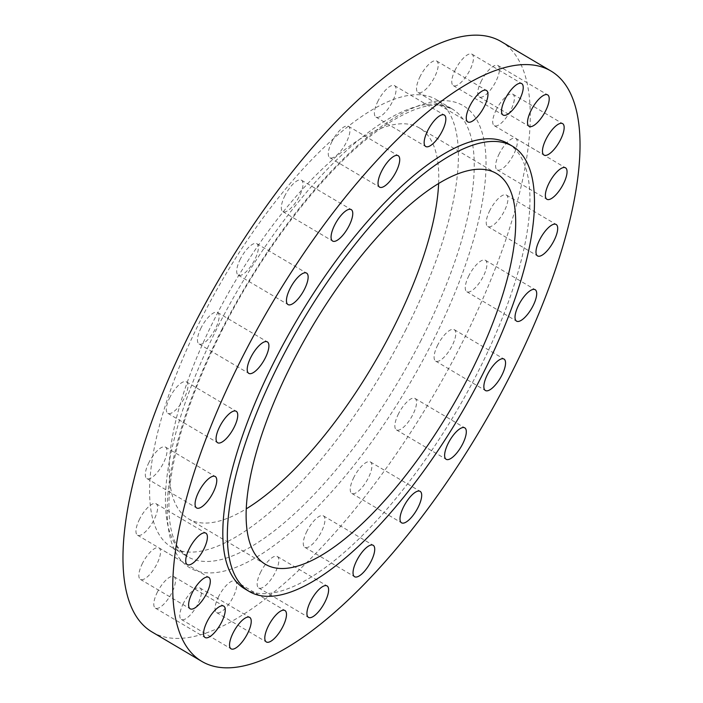 <?xml version="1.0" encoding="UTF-8"?>
<svg xmlns="http://www.w3.org/2000/svg" width="703" height="703" viewBox="0 0 703 703"><rect width="100%" height="100%" fill="white"/><g stroke="black" fill="none" stroke-linecap="round" stroke-linejoin="round"><path stroke-width="0.53" stroke-dasharray="3.52 2.64" d="M170.021 397.063A18.269 6.494 120.6 0 0 167.841 413.311A18.269 6.494 120.6 0 0 184.256 398.1A18.269 6.494 120.6 0 0 186.436 381.852A18.269 6.494 120.6 0 0 170.021 397.063M149.036 462.293A18.269 6.494 120.6 0 0 146.857 478.541A18.269 6.494 120.6 0 0 163.281 463.33A18.269 6.494 120.6 0 0 165.46 447.082A18.269 6.494 120.6 0 0 149.036 462.293M139.677 518.937A18.269 6.494 120.6 0 0 137.498 535.185A18.269 6.494 120.6 0 0 153.913 519.965A18.269 6.494 120.6 0 0 156.092 503.726A18.269 6.494 120.6 0 0 139.677 518.937M142.568 563.129A18.269 6.494 120.6 0 0 140.389 579.377A18.269 6.494 120.6 0 0 156.804 564.166A18.269 6.494 120.6 0 0 158.983 547.918A18.269 6.494 120.6 0 0 142.568 563.129M157.516 591.864A18.269 6.494 120.6 0 0 155.337 608.104A18.269 6.494 120.6 0 0 171.76 592.893A18.269 6.494 120.6 0 0 173.931 576.653A18.269 6.494 120.6 0 0 157.516 591.864M183.501 603.174A18.269 6.494 120.6 0 0 181.321 619.422A18.269 6.494 120.6 0 0 197.745 604.211A18.269 6.494 120.6 0 0 199.924 587.963A18.269 6.494 120.6 0 0 183.501 603.174M218.756 596.302A18.269 6.494 120.6 0 0 216.577 612.55A18.269 6.494 120.6 0 0 233.001 597.339A18.269 6.494 120.6 0 0 235.18 581.091A18.269 6.494 120.6 0 0 218.756 596.302M260.883 571.706A18.269 6.494 120.6 0 0 258.704 587.954A18.269 6.494 120.6 0 0 275.119 572.743A18.269 6.494 120.6 0 0 277.298 556.495A18.269 6.494 120.6 0 0 260.883 571.706M307 531.073A18.269 6.494 120.6 0 0 304.821 547.312A18.269 6.494 120.6 0 0 321.236 532.101A18.269 6.494 120.6 0 0 323.415 515.861A18.269 6.494 120.6 0 0 307 531.073M353.961 477.152A18.269 6.494 120.6 0 0 351.781 493.401A18.269 6.494 120.6 0 0 368.205 478.189A18.269 6.494 120.6 0 0 370.384 461.941A18.269 6.494 120.6 0 0 353.961 477.152M398.583 413.636A18.269 6.494 120.6 0 0 396.404 429.885A18.269 6.494 120.6 0 0 412.828 414.673A18.269 6.494 120.6 0 0 414.998 398.425A18.269 6.494 120.6 0 0 398.583 413.636M437.811 344.857A18.269 6.494 120.6 0 0 435.632 361.096A18.269 6.494 120.6 0 0 452.055 345.885A18.269 6.494 120.6 0 0 454.235 329.637A18.269 6.494 120.6 0 0 437.811 344.857M468.98 275.479A18.269 6.494 120.6 0 0 466.801 291.727A18.269 6.494 120.6 0 0 483.216 276.516A18.269 6.494 120.6 0 0 485.395 260.268A18.269 6.494 120.6 0 0 468.98 275.479M489.956 210.25A18.269 6.494 120.6 0 0 487.777 226.498A18.269 6.494 120.6 0 0 504.2 211.287A18.269 6.494 120.6 0 0 506.38 195.039A18.269 6.494 120.6 0 0 489.956 210.25M499.323 153.614A18.269 6.494 120.6 0 0 497.144 169.854A18.269 6.494 120.6 0 0 513.559 154.642A18.269 6.494 120.6 0 0 515.738 138.394A18.269 6.494 120.6 0 0 499.323 153.614M496.432 109.413A18.269 6.494 120.6 0 0 494.253 125.661A18.269 6.494 120.6 0 0 510.668 110.45A18.269 6.494 120.6 0 0 512.847 94.202A18.269 6.494 120.6 0 0 496.432 109.413M201.181 327.695A18.269 6.494 120.6 0 0 199.002 343.943A18.269 6.494 120.6 0 0 215.426 328.723A18.269 6.494 120.6 0 0 217.605 312.484A18.269 6.494 120.6 0 0 201.181 327.695M240.417 258.906A18.269 6.494 120.6 0 0 238.238 275.154A18.269 6.494 120.6 0 0 254.653 259.943A18.269 6.494 120.6 0 0 256.832 243.695A18.269 6.494 120.6 0 0 240.417 258.906M285.031 195.39A18.269 6.494 120.6 0 0 282.852 211.638A18.269 6.494 120.6 0 0 299.276 196.427A18.269 6.494 120.6 0 0 301.455 180.179A18.269 6.494 120.6 0 0 285.031 195.39M332.001 141.479A18.269 6.494 120.6 0 0 329.821 157.718A18.269 6.494 120.6 0 0 346.245 142.507A18.269 6.494 120.6 0 0 348.416 126.268A18.269 6.494 120.6 0 0 332.001 141.479M378.117 100.837A18.269 6.494 120.6 0 0 375.938 117.085A18.269 6.494 120.6 0 0 392.353 101.873A18.269 6.494 120.6 0 0 394.532 85.625A18.269 6.494 120.6 0 0 378.117 100.837M420.236 76.24A18.269 6.494 120.6 0 0 418.057 92.488A18.269 6.494 120.6 0 0 434.48 77.277A18.269 6.494 120.6 0 0 436.66 61.029A18.269 6.494 120.6 0 0 420.236 76.24M481.476 80.687A18.269 6.494 120.6 0 0 479.305 96.926A18.269 6.494 120.6 0 0 495.72 81.715A18.269 6.494 120.6 0 0 497.9 65.476A18.269 6.494 120.6 0 0 481.476 80.687M455.491 69.369A18.269 6.494 120.6 0 0 453.312 85.617A18.269 6.494 120.6 0 0 469.736 70.405A18.269 6.494 120.6 0 0 471.915 54.157A18.269 6.494 120.6 0 0 455.491 69.369M405.332 330.762A260.022 92.374 120.6 0 0 436.335 99.58A260.022 92.374 120.6 0 0 202.666 316.069A260.022 92.374 120.6 0 0 171.664 547.25A260.022 92.374 120.6 0 0 405.332 330.762M152.085 632.006A342.95 121.839 120.6 0 0 460.272 346.482A342.95 121.839 120.6 0 0 501.151 41.574M438.628 183.465A226.999 80.643 120.6 0 0 419.524 128.016A226.999 80.643 120.6 0 0 215.54 317A226.999 80.643 120.6 0 0 188.474 518.814A226.999 80.643 120.6 0 0 246.27 508.831M244.767 588.833A258.616 91.882 120.6 0 0 477.17 373.521A258.616 91.882 120.6 0 0 507.997 143.588M421.167 340.129A260.022 92.374 -59.4 0 1 187.499 556.609A260.022 92.374 -59.4 0 1 218.501 325.427A260.022 92.374 -59.4 0 1 452.161 108.947A260.022 92.374 -59.4 0 1 421.167 340.129M221.999 329.206A268.458 95.371 120.6 0 0 206.366 572.804A268.458 95.371 120.6 0 0 431.238 344.373A268.458 95.371 120.6 0 0 446.871 100.775A268.458 95.371 120.6 0 0 221.999 329.206M167.841 413.311L217.605 442.732M146.857 478.541L196.62 507.961M137.498 535.185L187.262 564.606M140.389 579.377L190.153 608.798M155.337 608.104L205.1 637.524M181.321 619.422L231.085 648.843M216.577 612.55L266.34 641.971M258.704 587.954L308.468 617.375M304.821 547.312L354.584 576.732M351.781 493.401L401.545 522.821M396.404 429.885L446.168 459.305M435.632 361.096L485.395 390.517M466.801 291.727L516.564 321.148M487.777 226.498L537.54 255.918M497.144 169.854L546.908 199.274M494.253 125.661L544.017 155.082M199.002 343.943L248.765 373.363M238.238 275.154L288.002 304.575M282.852 211.638L332.616 241.059M329.821 157.718L379.585 187.139M375.938 117.085L425.702 146.505M418.057 92.488L467.82 121.909M479.305 96.926L529.069 126.347M453.312 85.617L503.076 115.037M171.664 547.25L187.499 556.609L179.555 549.412C171.145 539.157 165.381 515.255 171.409 475.175C178.263 431.958 195.372 383.24 222.728 329.022C263.001 249.266 322.536 172.314 373.065 134.097C405.271 109.501 428.988 103.033 442.029 105.459L452.161 108.947L436.335 99.58M188.474 518.814L265.382 564.281M419.524 128.016L496.432 173.483M471.915 54.157L521.679 83.578M497.9 65.476L547.663 94.896M436.66 61.029L486.423 90.45M394.532 85.625L444.296 115.046M348.416 126.268L398.179 155.688M301.455 180.179L351.219 209.599M256.832 243.695L306.596 273.115M217.605 312.484L267.368 341.904M512.847 94.202L562.611 123.623M515.738 138.394L565.502 167.815M506.38 195.039L556.143 224.459M485.395 260.268L535.159 289.689M454.235 329.637L503.998 359.057M414.998 398.425L464.762 427.846M370.384 461.941L420.148 491.362M323.415 515.861L373.179 545.282M277.298 556.495L327.062 585.915M235.18 581.091L284.943 610.512M199.924 587.963L249.688 617.383M173.931 576.653L223.695 606.074M158.983 547.918L208.747 577.339M156.092 503.726L205.856 533.146M165.46 447.082L215.223 476.502M186.436 381.852L236.199 411.273"/><path stroke-width="1.05" d="M219.784 426.484A18.269 6.494 120.6 0 0 217.605 442.732A18.269 6.494 120.6 0 0 234.02 427.521A18.269 6.494 120.6 0 0 236.199 411.273A18.269 6.494 120.6 0 0 219.784 426.484M198.8 491.713A18.269 6.494 120.6 0 0 196.62 507.961A18.269 6.494 120.6 0 0 213.044 492.75A18.269 6.494 120.6 0 0 215.223 476.502A18.269 6.494 120.6 0 0 198.8 491.713M189.441 548.358A18.269 6.494 120.6 0 0 187.262 564.606A18.269 6.494 120.6 0 0 203.677 549.386A18.269 6.494 120.6 0 0 205.856 533.146A18.269 6.494 120.6 0 0 189.441 548.358M192.332 592.55A18.269 6.494 120.6 0 0 190.153 608.798A18.269 6.494 120.6 0 0 206.568 593.587A18.269 6.494 120.6 0 0 208.747 577.339A18.269 6.494 120.6 0 0 192.332 592.55M207.28 621.285A18.269 6.494 120.6 0 0 205.1 637.524A18.269 6.494 120.6 0 0 221.524 622.313A18.269 6.494 120.6 0 0 223.695 606.074A18.269 6.494 120.6 0 0 207.28 621.285M233.264 632.595A18.269 6.494 120.6 0 0 231.085 648.843A18.269 6.494 120.6 0 0 247.509 633.631A18.269 6.494 120.6 0 0 249.688 617.383A18.269 6.494 120.6 0 0 233.264 632.595M268.52 625.723A18.269 6.494 120.6 0 0 266.34 641.971A18.269 6.494 120.6 0 0 282.764 626.76A18.269 6.494 120.6 0 0 284.943 610.512A18.269 6.494 120.6 0 0 268.52 625.723M310.647 601.127A18.269 6.494 120.6 0 0 308.468 617.375A18.269 6.494 120.6 0 0 324.883 602.163A18.269 6.494 120.6 0 0 327.062 585.915A18.269 6.494 120.6 0 0 310.647 601.127M356.755 560.493A18.269 6.494 120.6 0 0 354.584 576.732A18.269 6.494 120.6 0 0 370.999 561.521A18.269 6.494 120.6 0 0 373.179 545.282A18.269 6.494 120.6 0 0 356.755 560.493M403.724 506.573A18.269 6.494 120.6 0 0 401.545 522.821A18.269 6.494 120.6 0 0 417.969 507.61A18.269 6.494 120.6 0 0 420.148 491.362A18.269 6.494 120.6 0 0 403.724 506.573M448.347 443.057A18.269 6.494 120.6 0 0 446.168 459.305A18.269 6.494 120.6 0 0 462.583 444.094A18.269 6.494 120.6 0 0 464.762 427.846A18.269 6.494 120.6 0 0 448.347 443.057M487.574 374.277A18.269 6.494 120.6 0 0 485.395 390.517A18.269 6.494 120.6 0 0 501.819 375.305A18.269 6.494 120.6 0 0 503.998 359.057A18.269 6.494 120.6 0 0 487.574 374.277M518.744 304.9A18.269 6.494 120.6 0 0 516.564 321.148A18.269 6.494 120.6 0 0 532.979 305.937A18.269 6.494 120.6 0 0 535.159 289.689A18.269 6.494 120.6 0 0 518.744 304.9M539.719 239.67A18.269 6.494 120.6 0 0 537.54 255.918A18.269 6.494 120.6 0 0 553.964 240.707A18.269 6.494 120.6 0 0 556.143 224.459A18.269 6.494 120.6 0 0 539.719 239.67M549.087 183.035A18.269 6.494 120.6 0 0 546.908 199.274A18.269 6.494 120.6 0 0 563.323 184.063A18.269 6.494 120.6 0 0 565.502 167.815A18.269 6.494 120.6 0 0 549.087 183.035M546.196 138.834A18.269 6.494 120.6 0 0 544.017 155.082A18.269 6.494 120.6 0 0 560.432 139.871A18.269 6.494 120.6 0 0 562.611 123.623A18.269 6.494 120.6 0 0 546.196 138.834M250.945 357.115A18.269 6.494 120.6 0 0 248.765 373.363A18.269 6.494 120.6 0 0 265.189 358.143A18.269 6.494 120.6 0 0 267.368 341.904A18.269 6.494 120.6 0 0 250.945 357.115M290.172 288.327A18.269 6.494 120.6 0 0 288.002 304.575A18.269 6.494 120.6 0 0 304.417 289.364A18.269 6.494 120.6 0 0 306.596 273.115A18.269 6.494 120.6 0 0 290.172 288.327M334.795 224.811A18.269 6.494 120.6 0 0 332.616 241.059A18.269 6.494 120.6 0 0 349.039 225.848A18.269 6.494 120.6 0 0 351.219 209.599A18.269 6.494 120.6 0 0 334.795 224.811M381.764 170.899A18.269 6.494 120.6 0 0 379.585 187.139A18.269 6.494 120.6 0 0 396 171.927A18.269 6.494 120.6 0 0 398.179 155.688A18.269 6.494 120.6 0 0 381.764 170.899M427.881 130.257A18.269 6.494 120.6 0 0 425.702 146.505A18.269 6.494 120.6 0 0 442.117 131.294A18.269 6.494 120.6 0 0 444.296 115.046A18.269 6.494 120.6 0 0 427.881 130.257M469.999 105.661A18.269 6.494 120.6 0 0 467.82 121.909A18.269 6.494 120.6 0 0 484.244 106.698A18.269 6.494 120.6 0 0 486.423 90.45A18.269 6.494 120.6 0 0 469.999 105.661M531.24 110.107A18.269 6.494 120.6 0 0 529.069 126.347A18.269 6.494 120.6 0 0 545.484 111.136A18.269 6.494 120.6 0 0 547.663 94.896A18.269 6.494 120.6 0 0 531.24 110.107M505.255 98.789A18.269 6.494 120.6 0 0 503.076 115.037A18.269 6.494 120.6 0 0 519.499 99.826A18.269 6.494 120.6 0 0 521.679 83.578A18.269 6.494 120.6 0 0 505.255 98.789M550.915 70.994L501.151 41.574A342.95 121.839 120.6 0 0 192.965 327.097A342.95 121.839 120.6 0 0 152.085 632.006L201.849 661.426A342.95 121.839 120.6 0 0 510.035 375.903A342.95 121.839 120.6 0 0 550.915 70.994A342.95 121.839 120.6 0 0 242.728 356.518A342.95 121.839 120.6 0 0 201.849 661.426M292.448 362.467A226.999 80.643 120.6 0 0 265.382 564.281A226.999 80.643 120.6 0 0 469.367 375.297A226.999 80.643 120.6 0 0 496.432 173.483A226.999 80.643 120.6 0 0 292.448 362.467M246.27 508.831A226.999 80.643 120.6 0 0 392.459 329.83A226.999 80.643 120.6 0 0 438.628 183.465M512.522 146.259L507.997 143.588A258.616 91.882 120.6 0 0 275.594 358.899A258.616 91.882 120.6 0 0 244.767 588.833L249.293 591.504A258.616 91.882 120.6 0 0 481.696 376.193A258.616 91.882 120.6 0 0 512.522 146.259A258.616 91.882 120.6 0 0 280.119 361.579A258.616 91.882 120.6 0 0 249.293 591.504"/></g></svg>
